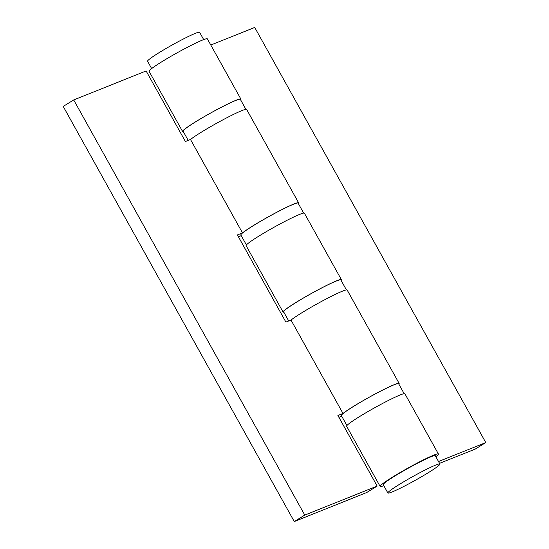 <?xml version="1.0" encoding="UTF-8"?>
<svg xmlns="http://www.w3.org/2000/svg" width="549" height="549" viewBox="0 0 549 549"><rect width="100%" height="100%" fill="white"/><g stroke="black" fill="none" stroke-linecap="round" stroke-linejoin="round"><path stroke-width="0.82" d="M439.914 464.035L435.295 455.732A29.776 2.237 150.9 0 0 431.143 456.741A29.776 2.237 150.9 0 0 401.381 472.133A29.776 2.237 150.9 0 0 383.257 484.698L387.875 492.995A29.776 2.237 150.9 0 0 392.027 491.986A29.776 2.237 150.9 0 0 421.79 476.594A29.776 2.237 150.9 0 0 439.914 464.035A29.776 2.237 150.9 0 0 435.762 465.044A29.776 2.237 150.9 0 0 405.999 480.437A29.776 2.237 150.9 0 0 387.875 492.995M203.686 39.61L199.61 32.295A29.776 2.237 150.9 0 0 195.458 33.304A29.776 2.237 150.9 0 0 165.695 48.696A29.776 2.237 150.9 0 0 147.571 61.255L151.648 68.57M183.325 131.616A33.352 2.505 -29.1 0 1 182.577 131.492A33.352 2.505 -29.1 0 1 210.5 113.08A33.352 2.505 -29.1 0 1 240.86 99.053A33.352 2.505 -29.1 0 1 240.565 99.753M240.86 99.053L207.357 38.855A33.352 2.505 150.9 0 0 176.991 52.889A33.352 2.505 150.9 0 0 149.074 71.295L182.577 131.492M341.368 279.633L304.4 213.211A33.352 2.505 150.9 0 0 274.04 227.245A33.352 2.505 150.9 0 0 246.117 245.657L283.085 312.079A33.352 2.505 -29.1 0 1 311.009 293.667A33.352 2.505 -29.1 0 1 341.368 279.633A33.352 2.505 -29.1 0 1 341.08 280.34M283.84 312.196A33.352 2.505 -29.1 0 1 283.085 312.079M435.844 456.72A33.352 2.505 150.9 0 0 438.418 453.996A33.352 2.505 150.9 0 0 408.058 468.023A33.352 2.505 150.9 0 0 380.134 486.435A33.352 2.505 150.9 0 0 383.806 485.68M439.543 463.37L475.29 449.055L485.79 442.583L438.514 461.517M485.79 442.583L254.729 27.45L210.795 45.045M438.418 453.996L404.915 393.798A33.352 2.505 150.9 0 0 374.548 407.825A33.352 2.505 150.9 0 0 346.632 426.237L380.134 486.435M346.398 289.893L340.854 279.928A32.755 2.464 150.9 0 0 336.283 281.04A32.755 2.464 150.9 0 0 303.549 297.97A32.755 2.464 150.9 0 0 283.607 311.784L288.726 320.98M377.177 486.085L337.896 415.511L343.001 413.466L291.011 320.06L285.905 322.105L237.388 234.931L242.486 232.886L190.496 139.48L185.397 141.525L146.116 70.951L73.71 99.945L63.21 106.417L294.271 521.55L366.677 492.549L377.177 486.085L304.77 515.086L294.271 521.55M343.001 413.466A33.352 2.505 -29.1 0 1 375.022 394.038A33.352 2.505 -29.1 0 1 399.137 383.422A33.352 2.505 -29.1 0 1 398.842 384.122M399.137 383.422L347.146 290.016A33.352 2.505 150.9 0 0 323.038 300.632A33.352 2.505 150.9 0 0 291.011 320.06M242.486 232.886A33.352 2.505 -29.1 0 1 274.514 213.451A33.352 2.505 -29.1 0 1 298.622 202.835A33.352 2.505 -29.1 0 1 298.333 203.535M298.622 202.835L246.638 109.429A33.352 2.505 150.9 0 0 222.523 120.046A33.352 2.505 150.9 0 0 190.496 139.48M304.77 515.086L73.71 99.945M341.739 416.231L338.925 417.364M241.231 235.651L238.417 236.777M245.883 109.306L240.338 99.342A32.755 2.464 150.9 0 0 235.775 100.453A32.755 2.464 150.9 0 0 203.034 117.383A32.755 2.464 150.9 0 0 183.098 131.204L188.211 140.393M404.16 393.674L398.615 383.71A32.755 2.464 150.9 0 0 394.052 384.822A32.755 2.464 150.9 0 0 361.311 401.751A32.755 2.464 150.9 0 0 341.375 415.572L346.92 425.537M303.652 213.094L298.107 203.123A32.755 2.464 150.9 0 0 293.537 204.235A32.755 2.464 150.9 0 0 260.802 221.172A32.755 2.464 150.9 0 0 240.86 234.986L246.405 244.95"/></g></svg>
